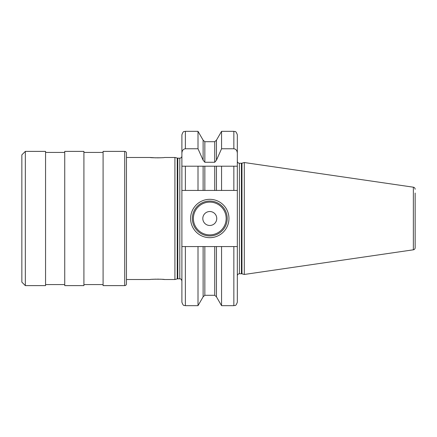 <?xml version="1.0" encoding="UTF-8"?>
<svg xmlns="http://www.w3.org/2000/svg" width="437" height="437" viewBox="0 0 437 437"><rect width="100%" height="100%" fill="white"/><g stroke="black" fill="none" stroke-linecap="round" stroke-linejoin="round"><path stroke-width="0.66" d="M415.15 243.955L415.15 247.735A2.092 2.092 0 0 1 413.358 249.806L244.299 274.463L244.299 162.537L413.358 187.194L413.358 249.806M415.15 193.045L415.15 247.735M415.15 189.265A2.092 2.092 0 0 0 413.358 187.194M237.329 161.144A2.092 2.092 0 0 0 239.421 163.236L241.426 163.236A2.092 2.092 0 0 0 241.967 163.165L244.299 162.537M237.329 275.856A2.092 2.092 0 0 1 239.421 273.764L241.426 273.764A2.092 2.092 0 0 1 241.967 273.835L244.299 274.463M216.452 296.821L214.72 295.297L214.72 246.566L216.452 246.566L216.452 296.821L221.559 305.665L233.844 305.665L233.844 246.566L237.329 246.566L237.329 302.18L237.329 166.202L237.329 190.434L237.329 166.202L181.89 166.202L181.89 190.434L204.844 190.434L203.118 190.434L203.118 166.202L198.005 166.202L198.005 190.434M181.89 153.174L181.89 134.82C183.545 130.051 184.343 132.001 185.375 131.335L185.375 148.766C183.25 149.033 182.087 150.503 181.89 153.174L181.89 166.202L185.375 166.202L185.375 190.434M214.72 246.566L204.844 246.566L204.844 295.297L203.118 296.821L198.005 305.665L198.005 246.566L185.375 246.566L185.375 305.665C184.343 304.999 183.545 306.949 181.89 302.18L181.89 190.434M126.451 279.516L150.159 279.516C150.028 279.101 164.623 279.106 164.454 279.516L174.915 279.516L174.915 157.484L164.454 157.484C164.629 157.894 150.022 157.899 150.159 157.484L156.042 157.85M164.454 279.516L162.389 279.33M161.319 279.259L160.128 279.199M158.729 279.156L157.489 279.139M155.834 279.156L152.355 279.319M126.451 157.484L150.159 157.484M157.309 157.861L161.002 157.757M21.85 154.867L21.85 282.133L25.335 285.618L45.557 285.618L45.557 151.382L25.335 151.382L21.85 154.867M25.335 151.382L25.335 285.618M45.557 152.426L64.736 152.426M45.557 284.574L64.736 284.574M64.736 285.618L64.736 151.382L83.915 151.382L83.915 285.618L64.736 285.618M83.915 152.426L103.088 152.426M83.915 284.574L103.088 284.574M103.088 285.618L103.088 151.382L124.709 151.382L124.709 285.618L103.088 285.618M124.709 151.382A1.743 1.743 0 0 1 126.451 153.125L126.451 283.875A1.743 1.743 0 0 1 124.709 285.618M233.844 190.434L237.329 190.434L237.329 134.82L237.329 166.202L233.844 166.202L233.844 190.434L204.844 190.434L204.844 166.202M185.375 246.566L181.89 246.566M214.72 166.202L214.72 190.434L216.452 190.434L216.452 166.202L221.559 166.202L221.559 190.434M214.72 162.269L214.72 141.703L216.452 140.179L216.452 160.204L214.72 162.269L204.844 162.269L203.118 160.204L198.005 148.766L185.375 148.766M198.005 148.766L198.005 131.335L185.375 131.335M216.452 160.204L221.559 148.766L221.559 131.335L216.452 140.179M237.329 153.174C237.133 150.508 235.969 149.039 233.844 148.766L221.559 148.766M203.118 296.821L203.118 246.566L198.005 246.566M203.118 160.204L203.118 140.179L198.005 131.335M204.844 246.566L203.118 246.566M216.452 246.566L221.559 246.566L221.559 305.665M233.844 246.566L221.559 246.566M190.608 218.5A19.179 19.179 0 0 1 209.782 199.321A19.179 19.179 0 0 1 228.961 218.5A19.179 19.179 0 0 1 209.782 237.679A19.179 19.179 0 0 1 190.608 218.5M192.351 218.5A17.431 17.431 0 0 1 209.782 201.069A17.431 17.431 0 0 1 227.218 218.5A17.431 17.431 0 0 1 209.782 235.931A17.431 17.431 0 0 1 192.351 218.5M202.812 218.5A6.976 6.976 0 0 0 209.782 225.476A6.976 6.976 0 0 0 216.757 218.5A6.976 6.976 0 0 0 209.782 211.524A6.976 6.976 0 0 0 202.812 218.5M241.967 273.835L241.967 163.165M241.426 273.764L241.426 163.236M239.421 273.764L239.421 163.236M181.89 280.915C180.749 277.937 180.246 279.199 179.798 278.822L179.798 158.178C181.065 158.057 181.765 157.358 181.89 156.085M179.798 278.822L177.793 278.822L177.793 158.178L174.915 157.484M177.793 278.822L177.253 278.893L177.253 158.107M203.118 140.179L204.844 141.703L204.844 162.269M233.844 148.766L233.844 131.335L221.559 131.335M193.394 218.5A16.387 16.387 0 0 0 209.782 234.888A16.387 16.387 0 0 0 226.169 218.5A16.387 16.387 0 0 0 209.782 202.113A16.387 16.387 0 0 0 193.394 218.5M179.798 158.178L177.793 158.178M177.253 278.893L174.915 279.516M198.005 305.665L185.375 305.665M214.72 295.297L204.844 295.297M214.72 141.703L204.844 141.703M233.844 305.665C234.871 304.999 235.669 306.949 237.329 302.18M233.844 131.335C234.871 132.001 235.669 130.051 237.329 134.82"/></g></svg>
